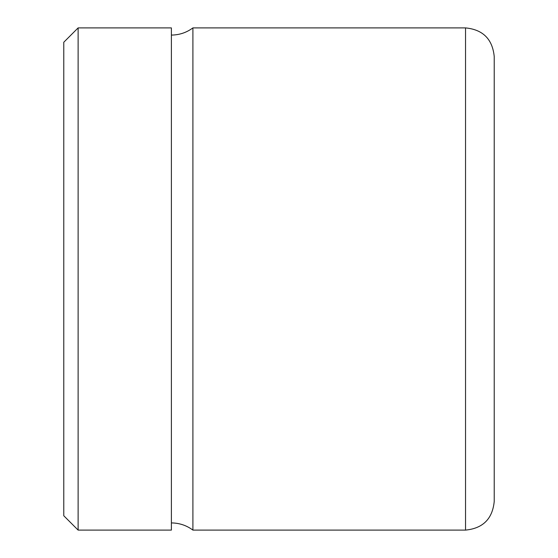 <?xml version="1.0" encoding="UTF-8"?>
<svg xmlns="http://www.w3.org/2000/svg" width="558" height="558" viewBox="0 0 558 558"><rect width="100%" height="100%" fill="white"/><g stroke="black" fill="none" stroke-linecap="round" stroke-linejoin="round"><path stroke-width="0.84" d="M63.772 165.496L63.772 515.752L78.12 530.1L78.12 27.9L63.772 42.248L63.772 165.496M78.12 530.1L171.383 530.1L171.383 27.9L78.12 27.9M192.908 27.9L465.532 27.9L465.532 530.1L192.908 530.1L192.908 27.9C186.511 32.615 179.334 35.008 171.383 35.077M465.532 530.1C482.963 528.398 492.526 518.835 494.228 501.405L494.228 56.595C492.526 39.165 482.963 29.602 465.532 27.9M192.908 530.1C186.511 525.385 179.334 522.992 171.383 522.923"/></g></svg>
